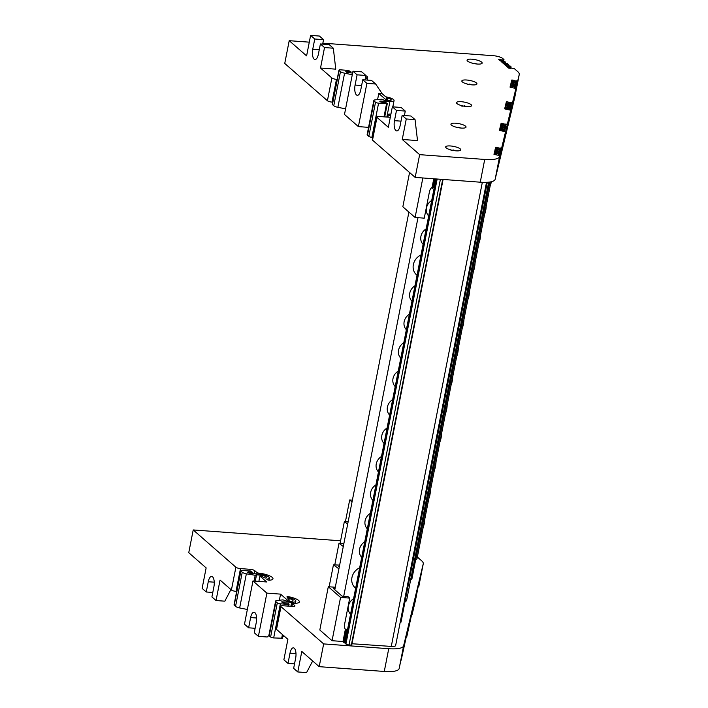 <?xml version="1.0" encoding="UTF-8"?>
<svg xmlns="http://www.w3.org/2000/svg" width="708" height="708" viewBox="0 0 708 708"><rect width="100%" height="100%" fill="white"/><g stroke="black" fill="none" stroke-linecap="round" stroke-linejoin="round"><path stroke-width="1.06" d="M471.829 59.18A7.691 2.035 11.1 0 0 467.059 60.127A7.691 2.035 11.1 0 0 477.387 64.047A7.691 2.035 11.1 0 0 482.157 63.092A7.691 2.035 11.1 0 0 471.829 59.18M450.447 145.963A7.691 2.035 11.1 0 0 445.677 146.919A7.691 2.035 11.1 0 0 456.014 150.831A7.691 2.035 11.1 0 0 460.784 149.884A7.691 2.035 11.1 0 0 450.447 145.963M461.262 101.704A7.691 2.035 11.1 0 0 456.501 102.651A7.691 2.035 11.1 0 0 466.829 106.563A7.691 2.035 11.1 0 0 471.599 105.616A7.691 2.035 11.1 0 0 461.262 101.704M466.607 80.004A7.691 2.035 11.1 0 0 461.837 80.951A7.691 2.035 11.1 0 0 472.174 84.872A7.691 2.035 11.1 0 0 476.944 83.916A7.691 2.035 11.1 0 0 466.607 80.004M455.704 123.21A7.691 2.035 11.1 0 0 450.934 124.157A7.691 2.035 11.1 0 0 461.271 128.068A7.691 2.035 11.1 0 0 466.041 127.121A7.691 2.035 11.1 0 0 455.704 123.21M500.158 148.016L498.715 155.388L500.158 148.016L501.618 148.176L495.635 177.009L499.609 156.539A24.045 6.354 -168.9 0 1 484.723 159.442L480.263 182.195A24.045 6.354 11.1 0 0 495.149 179.301L514.769 97.341L519.23 74.588A24.045 6.354 -168.9 0 0 519.247 74.517A24.045 6.354 -168.9 0 0 517.619 71.508L514.442 68.729L510.849 68.039L511.087 66.986M373.842 100.456L367.142 134.591A4.806 1.274 11.1 0 0 367.47 135.193L368.824 136.379A2.407 0.637 11.1 0 0 371.895 137.299L378.585 103.164A2.407 0.637 -168.9 0 1 375.523 102.244L374.169 101.058A4.806 1.274 11.1 0 1 373.842 100.456A4.806 1.274 11.1 0 1 375.125 99.872L381.603 99.217L384.878 100.421L388.63 100.589A4.806 1.274 -168.9 0 0 391.232 99.978A4.806 1.274 -168.9 0 0 387.471 97.961L386.055 97.996L387.444 99.456L387.232 100.527M510.503 68.34L508.618 68.074L506.831 66.481L508.247 66.499L508.928 66.756L508.663 68.11M507.786 65.968L505.901 65.702L504.114 64.109L505.53 64.136L506.22 64.384L505.955 65.738M505.078 63.596L503.193 63.331L501.406 61.738L502.822 61.764L503.503 62.012L503.238 63.366M502.361 61.224L500.476 60.959L498.689 59.366L500.105 59.383L500.786 59.64L500.521 60.994M499.83 155.618L494.379 154.459L493.936 154.238L494.733 152.963L496.379 153.415L496.149 154.565L496.361 153.468L498.29 153.946L498.105 154.919M498.476 155.282L498.919 153.185L494.405 152.309L495.202 151.034L496.839 151.485L496.609 152.636L496.83 151.539L498.751 152.008L498.565 152.981M498.556 155.326L499.388 151.255L494.865 150.379L495.662 149.096L497.299 149.556L497.078 150.707L497.29 149.609L499.22 150.078L499.025 151.052M498.636 155.362L499.848 149.317L495.326 148.45L496.122 147.167L497.768 147.627L497.538 148.777L497.751 147.68L499.68 148.149L499.494 149.123M505.627 124.077L504.185 131.458L505.627 124.077L507.335 124.289L501.353 153.123L505.547 131.732L499.848 130.52L499.706 129.06L501.839 129.476L501.618 130.626L501.83 129.529L503.76 130.007L503.565 130.98M503.946 131.352L504.388 129.245L499.866 128.369L500.662 127.095L502.308 127.546L502.078 128.697L502.291 127.599L504.22 128.077L504.034 129.051M504.025 131.396L504.848 127.316L500.335 126.44L501.131 125.166L502.769 125.617L502.538 126.767L502.76 125.67L504.689 126.148L504.494 127.113M504.096 131.423L505.317 125.387L500.795 124.511L501.591 123.236L503.229 123.688L503.007 124.838L503.22 123.741L505.149 124.21L504.954 125.183M510.893 102.554L509.45 109.935L510.893 102.554L512.495 102.748L506.512 131.582L510.707 110.191L505.114 109.005L504.972 107.536L507.105 107.961L506.875 109.112L507.096 108.014L509.025 108.483L508.831 109.457M509.238 109.846L509.654 107.722L509.238 109.846L509.654 107.722L505.131 106.855L505.928 105.572L507.574 106.023L507.344 107.173L507.556 106.076L509.486 106.554L509.3 107.528M509.282 109.873L510.114 105.793L505.592 104.926L506.397 103.642L508.034 104.094L507.804 105.244L508.025 104.147L509.946 104.625L509.76 105.598M509.362 109.908L510.583 103.864L506.061 102.987L506.857 101.713L508.494 102.164L508.273 103.315L508.486 102.218L510.415 102.695L510.22 103.669M516.238 80.862L514.787 88.234L516.238 80.862L517.69 81.022L511.716 109.855L515.911 88.465L510.459 87.305L510.318 85.836L512.45 86.261L512.22 87.411L512.442 86.314L514.371 86.792L514.176 87.765M514.557 88.128L514.999 86.031L510.477 85.155L511.273 83.88L512.919 84.332L512.689 85.482L512.902 84.385L514.831 84.854L514.636 85.827M514.628 88.173L515.459 84.102L510.937 83.225L511.742 81.942L513.38 82.402L513.15 83.553L513.362 82.455L515.291 82.925L515.105 83.898M514.707 88.208L515.928 82.172L511.406 81.296L512.203 80.013L513.84 80.473L513.61 81.624L513.831 80.526L515.76 80.995L515.566 81.969M500.14 148.114L499.68 148.149M505.609 124.174L505.149 124.21M510.866 102.66L510.415 102.695M516.212 80.96L515.76 80.995M370.337 513.362A10.222 8.965 131.1 0 0 367.302 528.823M381.497 456.465A10.222 8.965 131.1 0 0 378.461 471.926M392.657 399.577A10.222 8.965 131.1 0 0 389.621 415.038M403.817 342.69A10.222 8.965 131.1 0 0 400.781 358.151M359.655 567.798A12.381 10.859 131.1 0 0 355.115 587.72A12.381 10.859 131.1 0 0 355.664 588.153M354.903 587.525A12.381 10.859 131.1 0 0 355.673 588.091M353.593 598.694A10.222 8.965 131.1 0 0 350.557 614.155M431.721 200.461A10.222 8.965 131.1 0 0 428.685 215.922M426.145 228.905A10.222 8.965 131.1 0 0 423.11 244.366M421.039 254.907A12.381 10.859 131.1 0 0 416.508 274.819A12.381 10.859 131.1 0 0 417.047 275.262M416.295 274.624A12.381 10.859 131.1 0 0 417.056 275.2M414.976 285.793A10.222 8.965 131.1 0 0 411.95 301.254M409.401 314.237A10.222 8.965 131.1 0 0 406.365 329.707M398.241 371.134A10.222 8.965 131.1 0 0 395.206 386.595M387.072 428.021A10.222 8.965 131.1 0 0 384.046 443.482M375.913 484.909A10.222 8.965 131.1 0 0 372.886 500.379M364.753 541.806A10.222 8.965 131.1 0 0 361.717 557.267M380.276 101.775L380.408 101.094L379.762 101.244L380.408 101.89L382.125 102.359L385.63 102.403L387.303 103.607L386.559 103.749L383.993 116.847M352.611 73.066L347.787 72.588L345.787 71.641L346.646 71.358L346.478 72.225M509.317 68.26L509.583 66.941L508.928 66.756M506.609 65.888L506.866 64.57L506.22 64.384M503.892 63.516L504.158 62.198L503.503 62.012M501.175 61.145L501.441 59.826L500.786 59.64M258.314 574.1L258.509 573.108A11.301 2.991 -168.9 0 1 272.978 578.799A11.301 2.991 -168.9 0 1 269.845 580.188A1.805 0.478 -168.9 0 1 269.235 580.188A1.805 0.478 -168.9 0 1 266.81 579.268A1.805 0.478 -168.9 0 1 267.305 579.047A7.691 2.035 11.1 0 0 269.438 578.1A7.691 2.035 11.1 0 0 259.73 574.241L249.561 573.223L247.561 572.276L248.428 572.002L248.26 572.861M401.834 613.933A11.594 4.646 -85.8 0 0 402.967 610.048A11.594 4.646 -85.8 0 0 403.471 605.614M479.935 215.86A11.594 4.646 -85.8 0 0 481.068 211.966A11.594 4.646 -85.8 0 0 481.564 207.532M345.38 629.27L342.982 641.51L343.46 642.245L345.955 629.545L345.38 629.27A6.664 5.85 -48.9 0 1 344.504 624.721L349.725 598.101L347.973 596.57L342.15 596.189L333.3 588.454L335.034 588.578M423.216 527.15A11.594 4.646 -85.8 0 0 424.34 523.256A11.594 4.646 -85.8 0 0 424.844 518.822M437.155 179.027L345.929 644.014A2.407 0.637 11.1 0 0 348.991 644.935A2.407 0.637 11.1 0 0 349.053 644.935L440.411 179.266M291.82 606.384L292.395 603.455L294.705 605.552A3.611 0.956 -168.9 0 1 294.944 606.004A3.611 0.956 -168.9 0 1 292.714 606.455L282.979 605.738A3.611 0.956 11.1 0 0 280.749 606.181A3.611 0.956 11.1 0 0 280.988 606.632L323.653 643.908L388.736 648.705L384.276 671.458L319.193 666.67L301.803 651.475L297.785 671.954L293.652 668.343L295.661 658.104A7.815 3.133 -85.8 0 0 294.289 648.236A7.815 3.133 -85.8 0 0 293.404 647.838A7.815 3.133 -85.8 0 0 290.006 653.165L287.997 663.405L294.528 663.883M287.085 601.083L287.289 600.003L289.218 600.092L287.829 598.641L289.253 598.596A4.806 1.274 -168.9 0 1 293.006 600.614A4.806 1.274 -168.9 0 1 290.404 601.234L286.598 601.057L282.961 599.862L276.908 600.508A4.806 1.274 11.1 0 0 275.624 601.101A4.806 1.274 11.1 0 0 275.943 601.703L277.297 602.88L270.606 637.014L269.252 635.837L275.943 601.703M258.871 581.392L259.916 576.082L266.642 581.967L252.96 580.958L244.481 624.199L248.614 627.81L250.623 617.562A7.815 3.133 94.2 0 1 254.022 612.243A7.815 3.133 94.2 0 1 254.898 612.641A7.815 3.133 94.2 0 1 256.269 622.5L254.261 632.748L258.393 636.35L267.181 636.996L268.969 635.492M255.296 581.126L256.402 575.48L256.013 574.816L260.535 575.135A4.806 1.274 -168.9 0 1 266.606 577.542A4.806 1.274 -168.9 0 1 265.757 578.064L263.686 577.622L261.978 576.294L259.916 576.082M256.402 575.48L246.357 573.816L239.658 607.951L247.366 609.482M340.583 540.797L193.213 529.947L235.888 567.223L231.419 589.985L220.055 580.056L216.037 600.534L211.913 596.924L213.922 586.684A7.815 3.133 -85.8 0 0 212.542 576.816A7.815 3.133 -85.8 0 0 211.665 576.418A7.815 3.133 -85.8 0 0 208.267 581.746L206.258 591.985L212.781 592.472M498.751 153.91L498.29 153.946M499.211 151.972L498.751 152.008M499.671 150.043L499.22 150.078M504.22 129.971L503.76 130.007M504.68 128.033L504.22 128.077M505.14 126.104L504.689 126.148M509.477 108.448L509.025 108.483M509.946 106.519L509.486 106.554M510.406 104.589L509.946 104.625M514.822 86.757L514.371 86.792M515.291 84.818L514.831 84.854M515.751 82.889L515.291 82.925M288.714 606.154L289.085 604.243L288.014 603.225L283.713 602.986L281.536 601.88L291.678 602.154A7.691 2.035 11.1 0 0 295.838 601.172A7.691 2.035 11.1 0 0 288.634 597.685A1.805 0.478 -168.9 0 1 286.944 596.871A1.805 0.478 -168.9 0 1 288.793 596.747A11.301 2.991 -168.9 0 1 299.378 601.862A11.301 2.991 -168.9 0 1 293.068 603.305L292.395 603.455M240.897 571.073L242.242 572.25L235.552 606.393L234.198 605.207L240.897 571.073A2.407 0.637 -168.9 0 1 240.729 570.772A2.407 0.637 -168.9 0 1 242.225 570.471L250.198 571.064L252.747 572.445L248.428 572.002M442.695 179.434L351.336 645.085L397.374 412.18M505.494 63.304L505.68 62.136L502.707 60.923L502.937 59.87M508.202 65.676L508.424 64.57L507.379 63.623L505.114 63.419M510.919 68.048L511.141 66.941L510.087 65.994L507.822 65.782M351.336 645.085L349.053 644.935M515.928 82.163L514.734 88.217L515.928 82.163M515.459 84.102L514.663 88.19L515.459 84.102M514.999 86.031L514.583 88.146L514.999 86.031M510.583 103.864L509.388 109.917L510.583 103.864M510.114 105.793L509.317 109.89L510.114 105.793M505.317 125.387L504.131 131.44L505.317 125.387M504.857 127.316L504.052 131.405L504.857 127.316M504.388 129.245L503.972 131.369L504.388 129.245M499.388 151.255L498.582 155.344L499.388 151.255M498.919 153.185L498.503 155.3L498.919 153.185M505.707 62.198L505.246 63.295M508.424 64.57L507.955 65.667M511.141 66.941L510.672 68.039M289.218 600.092L289.006 601.172M230.932 589.552L224.825 601.18L216.037 600.534M312.671 660.971L306.573 672.6L297.785 671.954M504.158 62.198L505.45 62.26M506.866 64.57L508.158 64.632M509.583 66.941L510.875 67.003M456.687 356.54A11.594 4.646 -85.8 0 0 458.315 348.221M451.102 384.975A11.594 4.646 -85.8 0 0 452.739 376.656M445.527 413.41A11.594 4.646 -85.8 0 0 447.164 405.091M439.951 441.845A11.594 4.646 -85.8 0 0 441.58 433.526M434.367 470.28A11.594 4.646 -85.8 0 0 436.004 461.961M428.791 498.715A11.594 4.646 -85.8 0 0 430.429 490.387M490.157 185.939A11.594 4.646 -85.8 0 0 491.343 181.744M484.582 214.374A11.594 4.646 -85.8 0 0 486.21 206.055M478.997 242.809A11.594 4.646 -85.8 0 0 480.635 234.481M473.422 271.244A11.594 4.646 -85.8 0 0 475.05 262.916M467.846 299.679A11.594 4.646 -85.8 0 0 469.475 291.351M462.262 328.114A11.594 4.646 -85.8 0 0 463.899 319.786M339.362 566.524L338.672 566.489L339.282 566.931M384.276 671.458A24.045 6.354 11.1 0 0 399.162 668.556L405.357 638.802L401.162 660.192L411.074 614.916L406.879 636.306L416.233 593.375L412.038 614.765L415.454 600.481L419.649 579.091L421.437 571.648L418.782 586.605A24.045 6.354 11.1 0 0 418.791 586.534A24.045 6.354 11.1 0 0 418.809 586.472M352.026 501.99L349.681 499.945L352.389 500.14M206.258 591.985L202.125 588.375L206.143 567.896L188.753 552.7L193.213 529.947M258.509 573.108L257.048 572.657L256.792 573.949M234.198 605.207A2.407 0.637 -168.9 0 1 234.029 604.906L240.729 570.772M235.552 606.393A4.806 1.274 11.1 0 0 239.658 607.951M248.614 627.81L255.137 628.288M282.306 638.227L273.669 637.935A2.407 0.637 -168.9 0 1 270.606 637.014M273.669 637.935L280.368 603.8A2.407 0.637 -168.9 0 1 277.297 602.88M289.085 604.243L288.342 604.393L288.006 606.101M284.395 636.262L282.819 636.191M275.624 601.101L268.925 635.235A4.806 1.274 11.1 0 0 269.252 635.837M287.997 663.405L283.873 659.794L287.891 639.315L276.527 629.385L280.988 606.632M231.419 589.985A3.611 0.956 11.1 0 0 236.021 591.366L240.49 568.604L250.216 569.32A3.611 0.956 -168.9 0 1 254.818 570.71L257.048 572.657M236.684 591.41L236.021 591.366M280.749 606.181L276.279 628.934A3.611 0.956 11.1 0 0 276.527 629.385M347.69 524.079L344.345 521.637L348.132 521.814M343.3 546.47L338.999 543.337L343.867 543.558M338.911 568.834L333.441 564.842L339.636 565.117M343.46 642.245L344.336 642.306L346.646 630.527A6.664 5.85 -48.9 0 1 345.955 629.545M347.46 629.943L345.991 629.616M346.646 630.527L347.239 631.085M349.725 598.101L340.548 597.428L328.3 586.728L335.3 587.242M435.305 443.332A11.594 4.646 -85.8 0 0 436.942 435.004M429.729 471.767A11.594 4.646 -85.8 0 0 431.358 463.439M424.145 500.202A11.594 4.646 -85.8 0 0 425.782 491.874M418.57 528.628A11.594 4.646 -85.8 0 0 420.207 520.309M412.994 557.063A11.594 4.646 -85.8 0 0 414.623 548.744M407.41 585.498A11.594 4.646 -85.8 0 0 409.047 577.179M474.36 244.295A11.594 4.646 -85.8 0 0 475.988 235.968M468.776 272.722A11.594 4.646 -85.8 0 0 470.413 264.403M463.2 301.157A11.594 4.646 -85.8 0 0 464.829 292.838M457.625 329.592A11.594 4.646 -85.8 0 0 459.253 321.273M452.04 358.027A11.594 4.646 -85.8 0 0 453.678 349.708M446.465 386.462A11.594 4.646 -85.8 0 0 448.093 378.143M440.889 414.897A11.594 4.646 -85.8 0 0 442.518 406.569M338.955 70.136L332.256 104.271A2.407 0.637 11.1 0 0 332.415 104.572L339.114 70.437A2.407 0.637 -168.9 0 1 338.955 70.136A2.407 0.637 -168.9 0 1 340.442 69.835L348.416 70.419L350.964 71.809L346.646 71.358M388.736 648.705A24.045 6.354 11.1 0 0 403.622 645.802L423.242 563.851A24.045 6.354 11.1 0 0 423.26 563.78A24.045 6.354 11.1 0 0 421.632 560.771L417.348 557.028M345.416 521.69L349.681 499.945M235.888 567.223A3.611 0.956 11.1 0 0 240.49 568.604M242.242 572.25A4.806 1.274 11.1 0 0 246.357 573.816M252.96 580.958L266.881 593.118L258.393 636.35M266.881 593.118L280.563 594.127L279.359 600.242M280.563 594.127L287.289 600.003M280.368 603.8L288.342 604.393M319.193 666.67L323.653 643.908M340.079 543.381L344.345 521.637M334.769 564.904L338.999 543.337M329.131 586.79L333.441 564.842M345.035 642.324L344.336 642.306M342.982 641.51L332.061 640.705L340.548 597.428M332.061 640.705L319.812 630.005L328.3 586.728M345.929 644.014L345.07 643.262L436.163 178.956M501.441 59.826L502.733 59.888L502.53 60.923M343.707 596.304L417.986 217.692M334.804 589.773L408.905 212.073M435.942 178.938L344.911 642.961A2.407 0.637 11.1 0 0 345.07 643.262M352.009 643.749L391.285 646.422A7.213 1.903 11.1 0 0 395.639 645.519L486.511 182.328M400.109 622.73A7.213 1.903 11.1 0 0 401.029 622.04L487.299 182.292M405.082 601.357A7.213 1.903 11.1 0 0 406.587 600.534L488.67 182.177M410.693 579.604A7.213 1.903 11.1 0 0 411.932 578.834L489.786 182.036M415.72 559.524A7.213 1.903 11.1 0 0 417.012 558.736L490.963 181.823M502.813 60.941L502.733 59.888M458.642 127.741L458.731 127.254L460.731 128.024M456.306 127.697L459.324 127.44M455.837 126.998L456.288 127.219M469.546 84.535L469.634 84.057L471.634 84.818M467.209 84.491L470.227 84.234M466.749 83.792L467.191 84.013M464.2 106.227L464.298 105.749L466.289 106.519M461.864 106.191L464.882 105.934M461.404 105.492L461.846 105.713M451.049 150.459L453.474 150.016L453.385 150.494M454.067 150.202L455.474 150.786M450.589 149.76L451.031 149.981M474.758 63.711L474.856 63.233L476.847 63.994M472.422 63.667L475.449 63.41M471.962 62.968L472.413 63.189M339.114 70.437L340.468 71.614L333.769 105.749L332.415 104.572M365.886 75.473L357.098 74.827L352.973 71.216L361.761 71.862L365.886 75.473L365.009 79.933M362.753 79.765L371.541 80.411L375.674 84.022L366.886 83.376L362.753 79.765L360.744 90.005A7.815 3.133 94.2 0 1 357.345 95.332A7.815 3.133 94.2 0 1 355.089 85.066L357.098 74.827M385.302 100.439L385.515 99.368L387.444 99.456M409.569 172.504L402.843 206.78L415.092 217.48L424.269 218.153L429.49 191.532A6.664 5.85 -48.9 0 1 432.101 187.248L432.5 188.443L434.385 178.823M432.5 188.443A6.664 5.85 -48.9 0 1 433.553 187.593L435.261 178.885M434.349 187.054L433.553 187.593M432.101 187.248L433.765 178.779M404.401 115.528L405.277 111.076L396.489 110.43L394.48 120.67A7.815 3.133 -85.8 0 0 396.728 130.927A7.815 3.133 -85.8 0 0 400.135 125.608L402.144 115.369L410.932 116.015L415.056 119.625L406.268 118.971L402.25 139.458L417.516 140.582L415.056 119.625M480.263 182.195L415.18 177.407L372.514 140.131L376.975 117.369L388.338 127.298L392.356 106.82L401.144 107.466L405.277 111.076M377.576 99.607L378.78 93.483L382.178 93.73L375.674 84.022M367.841 80.137L365.62 76.827M322.662 44.117L323.538 39.657L314.75 39.011L312.741 49.25A7.815 3.133 -85.8 0 0 314.989 59.516A7.815 3.133 -85.8 0 0 318.388 54.189L320.397 43.949L329.185 44.595L333.318 48.206L324.529 47.56L320.512 68.039L335.778 69.163L333.318 48.206M337.132 79.393L336.477 79.349A3.611 0.956 -168.9 0 1 331.875 77.968L327.415 100.722L284.74 63.446L289.209 40.683L306.599 55.879L310.617 35.4L319.405 36.046L323.538 39.657M366.567 78.234A7.691 2.035 11.1 0 0 367.656 77.464A7.691 2.035 11.1 0 0 365.85 75.676M340.468 71.614A4.806 1.274 11.1 0 0 344.584 73.181L352.283 74.712M333.769 105.749A4.806 1.274 11.1 0 0 337.884 107.315L345.593 108.846M352.973 71.216L344.486 114.457L358.398 126.608L368.567 127.36M366.886 83.376L358.398 126.608M378.78 93.483L385.515 99.368M371.895 137.299L372.727 137.361M378.585 103.164L386.559 103.749M380.408 101.094L389.896 101.518A7.691 2.035 11.1 0 0 394.064 100.536A7.691 2.035 11.1 0 0 386.86 97.049A1.805 0.478 -168.9 0 1 385.294 96.456L382.178 93.73M415.092 217.48L422.844 177.974M392.356 106.82L396.489 110.43M402.144 115.369L406.268 118.971M390.524 116.147L388.462 114.342L389.055 114.041A11.301 2.991 11.1 0 0 390.931 114.077M310.617 35.4L314.75 39.011M320.397 43.949L324.529 47.56M503.087 59.525L503.981 59.587L503.698 61.03M376.975 117.369A3.611 0.956 -168.9 0 1 376.736 116.917L372.266 139.68A3.611 0.956 11.1 0 0 372.514 140.131M332.671 102.156L332.008 102.102L336.477 79.349M327.415 100.722A3.611 0.956 11.1 0 0 332.008 102.102M484.723 159.442L419.649 154.654L415.18 177.407M419.649 154.654L402.25 139.458M376.736 116.917A3.611 0.956 -168.9 0 1 378.966 116.475L388.701 117.192A3.611 0.956 11.1 0 0 390.338 117.13M331.875 77.968L320.512 68.039M289.209 40.683L309.29 42.161M322.848 43.161L493.52 55.728A7.213 1.903 -168.9 0 1 502.724 58.49L503.981 59.587M519.23 74.588L517.69 81.022M515.911 88.465L512.495 102.748M510.707 110.191L507.335 124.289M505.547 131.732L501.618 148.176M387.223 99.217L387.471 97.961M254.075 581.038L255.154 575.56M252.367 572.498L252.172 573.489M397.4 412.029L443.031 179.46M505.45 63.304L505.654 62.242M508.158 65.676L508.371 64.614M252.694 572.489L252.491 573.515M256.349 575.551L255.252 581.126M214.25 582.188L208.267 581.746M256.385 575.409L256.517 574.728M256.606 618.004L250.623 617.562M289.006 599.853L289.253 598.596M282.421 634.545L281.642 638.528M282.058 602.411L282.191 601.729M292.475 603.605L291.926 606.393M295.988 653.608L290.006 653.165M513.672 83.579L513.849 82.677M513.212 85.509L513.389 84.606M512.751 87.447L512.928 86.544M508.326 105.28L508.503 104.377M507.866 107.209L508.043 106.306M507.406 109.138L507.583 108.236M503.069 126.803L503.246 125.891M502.6 128.732L502.777 127.821M502.14 130.661L502.317 129.759M497.6 150.733L497.777 149.831M497.131 152.662L497.317 151.76M496.671 154.601L496.848 153.698M350.593 71.853L350.398 72.844M423.242 563.851L418.782 586.605M399.162 668.556L403.622 645.802M249.88 571.037L250.216 569.32M254.234 573.692L254.818 570.71M267.305 579.047L267.19 579.666M260.34 576.126L260.535 575.135M291.678 602.154L290.855 606.313M288.616 597.676L288.793 596.747M294.546 606.331L294.705 605.552M514.141 81.65L514.318 80.747M508.795 103.35L508.972 102.448M503.53 124.865L503.707 123.962M498.06 148.804L498.237 147.901M350.911 71.853L350.717 72.88M500.715 59.569L500.45 60.932M503.432 61.941L503.167 63.304M506.14 64.313L505.875 65.676M508.857 66.685L508.592 68.048M391.285 646.422L482.334 182.319M513.397 80.252L513.096 81.756M512.937 82.181L512.636 83.686M512.468 84.11L512.176 85.624M512.008 86.049L511.707 87.553M508.052 101.952L507.76 103.457M507.592 103.881L507.291 105.386M507.123 105.811L506.831 107.315M506.663 107.74L506.37 109.253M502.786 123.466L502.494 124.98M502.326 125.396L502.025 126.909M501.857 127.325L501.565 128.838M501.397 129.263L501.105 130.768M497.317 147.406L497.025 148.91M496.857 149.335L496.565 150.839M496.397 151.264L496.096 152.778M495.927 153.202L495.635 154.707M500.105 59.383L499.892 60.445M502.822 61.764L502.609 62.826M505.53 64.136L505.326 65.198M508.247 66.499L508.034 67.561M355.089 85.066L361.62 85.544M367.47 135.193L374.169 101.058M375.523 102.244L368.824 136.379M512.203 80.013L511.902 81.526M511.742 81.942L511.441 83.456M511.273 83.88L510.981 85.385M510.813 85.81L510.512 87.314M506.857 101.713L506.565 103.218M506.397 103.642L506.096 105.147M505.928 105.572L505.636 107.085M505.468 107.51L505.167 109.014M501.591 123.236L501.299 124.741M501.131 125.166L500.83 126.67M500.662 127.095L500.37 128.599M500.202 129.024L499.91 130.537M496.122 147.167L495.83 148.68M495.662 149.096L495.37 150.609M495.202 151.034L494.901 152.539M494.733 152.963L494.441 154.468M344.584 73.181L337.884 107.315M389.896 101.518L386.851 117.059M515.274 88.341L516.743 80.836M509.928 110.041L511.397 102.527M504.662 131.555L506.131 124.05M499.193 155.494L500.662 147.99M511.707 80.048L511.441 81.367M511.238 81.978L510.981 83.296M510.778 83.907L510.521 85.225M510.318 85.836L510.052 87.155M506.362 101.74L506.096 103.058M505.893 103.669L505.636 104.988M505.432 105.607L505.176 106.917M504.972 107.536L504.707 108.855M501.096 123.263L500.839 124.581M500.636 125.192L500.37 126.511M500.167 127.121L499.91 128.44M499.706 129.06L499.45 130.369M495.627 147.202L495.37 148.521M495.166 149.131L494.91 150.45M494.697 151.061L494.441 152.379M494.237 152.99L493.98 154.309M394.48 120.67L401.002 121.148M388.462 114.342L387.913 117.13M312.741 49.25L319.264 49.728M499.609 156.539L495.149 179.301M351.761 644.997L443.093 179.46M252.535 573.524L252.747 572.445M282.386 638.377L283.032 635.076M423.26 563.78L418.791 586.534M269.031 580.171L269.438 578.1M295.422 603.313L295.838 601.172M350.964 71.809L350.761 72.88M502.777 60.932L502.99 59.826M387.303 103.607L384.701 116.9M367.656 77.464L367.293 79.323M394.064 100.536L392.825 106.855M388.382 114.192L387.807 117.121M519.247 74.517L514.787 97.279"/></g></svg>

